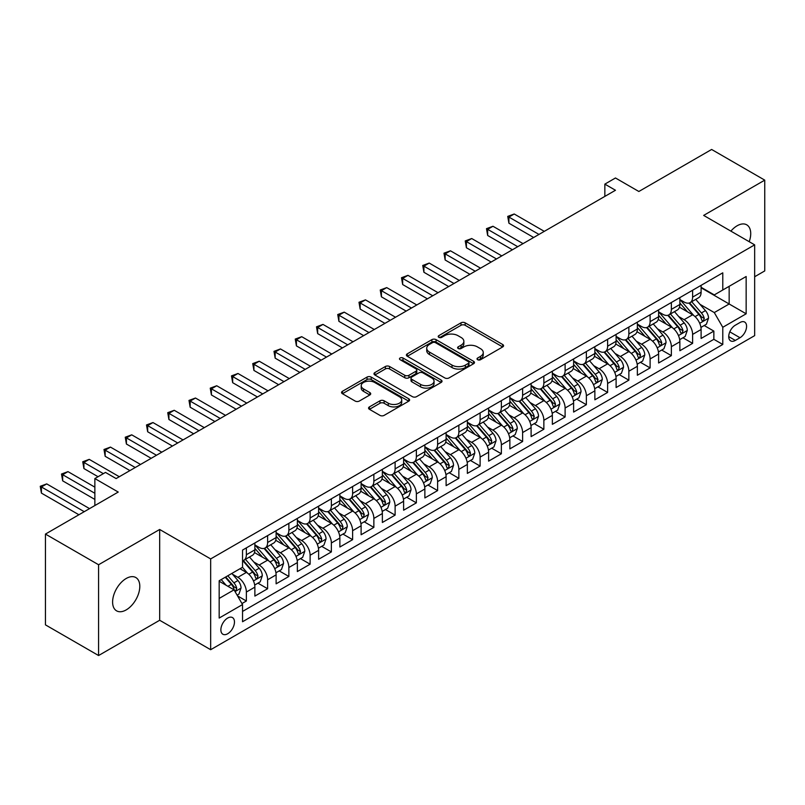 <?xml version="1.0" encoding="UTF-8"?>
<svg xmlns="http://www.w3.org/2000/svg" width="805" height="805" viewBox="0 0 805 805"><rect width="100%" height="100%" fill="white"/><g stroke="black" fill="none" stroke-linecap="round" stroke-linejoin="round"><path stroke-width="1.21" d="M477.627 359.714A2.063 1.187 0 0 0 480.545 359.714L502.702 346.925A2.948 1.701 0 0 0 503.568 345.717A2.948 1.701 0 0 0 502.702 344.52L465.159 322.835A2.948 1.701 0 0 0 460.993 322.835L438.826 335.635A2.063 1.187 0 0 0 438.222 336.48A2.063 1.187 0 0 0 438.826 337.325A2.063 1.187 0 0 0 441.744 337.325L444.612 335.665A9.439 5.454 0 0 1 457.965 335.665L461.094 337.466A9.439 5.454 0 0 1 463.861 341.32A9.439 5.454 0 0 1 461.094 345.174L458.226 346.834A2.063 1.187 0 0 0 457.622 347.68A2.063 1.187 0 0 0 458.226 348.515A2.063 1.187 0 0 0 461.144 348.515L464.012 346.864A9.439 5.454 0 0 1 477.365 346.864L480.494 348.666A9.439 5.454 0 0 1 483.252 352.52A9.439 5.454 0 0 1 480.494 356.374L477.627 358.034A2.063 1.187 0 0 0 477.023 358.879A2.063 1.187 0 0 0 477.627 359.714L477.627 358.034M126.204 609.898A19.229 11.109 120 0 0 138.772 592.943A19.229 11.109 120 0 0 135.824 577.537A19.229 11.109 120 0 0 126.204 578.483A19.229 11.109 120 0 0 113.636 595.438A19.229 11.109 120 0 0 116.584 610.844A19.229 11.109 120 0 0 126.204 609.898M749.214 241.711A19.229 11.109 120 0 0 746.738 224.826A19.229 11.109 120 0 0 737.128 225.772A19.229 11.109 120 0 0 730.89 231.126M227.674 633.756A9.62 5.554 120 0 0 233.953 625.284A9.62 5.554 120 0 0 232.474 617.576A9.62 5.554 120 0 0 227.674 618.049A9.62 5.554 120 0 0 221.385 626.532A9.62 5.554 120 0 0 222.864 634.229A9.62 5.554 120 0 0 227.674 633.756M369.425 406.897A2.948 1.701 0 0 0 368.559 408.095A2.948 1.701 0 0 0 369.425 409.302L379.96 415.38A2.948 1.701 0 0 0 384.126 415.38L408.739 401.172A2.948 1.701 0 0 0 409.604 399.974A2.948 1.701 0 0 0 408.739 398.767L371.196 377.092A2.948 1.701 0 0 0 367.03 377.092L342.417 391.3A2.948 1.701 0 0 0 341.551 392.508A2.948 1.701 0 0 0 342.417 393.705L355.136 401.051A2.948 1.701 0 0 0 359.312 401.051L369.837 394.973A2.948 1.701 0 0 0 370.702 393.766A2.948 1.701 0 0 0 369.837 392.568L363.528 388.926A7.889 4.558 0 0 1 361.224 385.696A7.889 4.558 0 0 1 366.094 381.49A7.889 4.558 0 0 1 374.687 382.476L399.411 396.744A7.889 4.558 0 0 1 401.715 399.974A7.889 4.558 0 0 1 396.845 404.18A7.889 4.558 0 0 1 388.252 403.194L384.126 400.81A2.948 1.701 0 0 0 379.96 400.81L369.425 406.897L369.425 409.302M754.657 276.749L764.75 270.923L764.75 180.139L711.63 149.468L638.848 191.489L615.473 177.986L604.847 184.124L615.473 190.262L116.111 478.562L105.485 472.424L94.859 478.562L94.859 505.55M98.582 564.748L98.582 655.532L159.672 620.263L159.672 529.479L98.582 564.748L45.452 534.077L118.234 492.056L94.859 478.562M159.672 529.479L210.669 558.922L754.657 244.851L754.657 335.635L210.669 649.705L210.669 558.922M764.75 180.139L703.661 215.408L754.657 244.851M444.823 377.937A2.948 1.701 0 0 0 448.999 377.937L473.612 363.719A2.948 1.701 0 0 0 474.477 362.522A2.948 1.701 0 0 0 473.612 361.314L436.069 339.64A2.948 1.701 0 0 0 431.893 339.64L407.28 353.848A2.948 1.701 0 0 0 406.414 355.055A2.948 1.701 0 0 0 407.28 356.253L444.823 377.937M400.91 360.167A2.063 1.187 0 0 1 403.003 360.459L403.003 358.004L441.17 380.041A2.948 1.701 0 0 1 442.036 381.248A2.948 1.701 0 0 1 441.17 382.445L416.557 396.654A2.948 1.701 0 0 1 412.391 396.654L374.848 374.979L374.848 372.574A2.948 1.701 0 0 0 373.983 373.782A2.948 1.701 0 0 0 374.848 374.979M374.848 372.574L385.384 366.496A2.948 1.701 0 0 1 389.55 366.496L404.774 375.281A2.948 1.701 0 0 0 408.95 375.281L415.933 371.246A2.948 1.701 0 0 0 416.799 370.048A2.948 1.701 0 0 0 415.933 368.841L400.085 359.684A2.063 1.187 0 0 1 399.481 358.849A2.063 1.187 0 0 1 400.759 357.742A2.063 1.187 0 0 1 403.003 358.004M98.582 655.532L45.452 624.861L45.452 534.077M241.963 603.549L246.37 601.003L237.556 595.911M232.534 574.247L237.867 577.326A12.025 6.943 60 0 1 246.37 592.047L254.873 587.137L254.873 596.092L267.622 588.737L257.952 583.152M253.786 561.971L259.119 565.05A12.025 6.943 60 0 1 267.622 579.781L276.115 574.871L276.115 583.826L288.864 576.461L279.204 570.886M275.038 549.704L280.371 552.783A12.025 6.943 60 0 1 288.864 567.505L297.367 562.604L297.367 571.56L310.116 564.194L300.446 558.61M296.28 537.438L301.613 540.517A12.025 6.943 60 0 1 310.116 555.239L318.619 550.328L318.619 559.284L331.368 551.928L321.698 546.343M317.532 525.172L322.865 528.251A12.025 6.943 60 0 1 331.368 542.973L339.871 538.062L339.871 547.018L352.62 539.662L342.95 534.077M338.784 512.906L344.117 515.985A12.025 6.943 60 0 1 352.62 530.706L361.113 525.796L361.113 534.751L373.862 527.396L364.202 521.811M360.036 500.63L365.369 503.709A12.025 6.943 60 0 1 373.862 518.44L382.365 513.53L382.365 522.485L395.114 515.12L385.444 509.545M381.278 488.363L386.611 491.442A12.025 6.943 60 0 1 395.114 506.164L403.617 501.263L403.617 510.219L416.366 502.853L406.696 497.269M402.53 476.097L407.863 479.176A12.025 6.943 60 0 1 416.366 493.898L424.869 488.987L424.869 497.943L437.618 490.587L427.948 485.002M423.782 463.831L429.115 466.91A12.025 6.943 60 0 1 437.618 481.632L446.111 476.721L446.111 485.677L458.86 478.321L449.2 472.736M445.034 451.565L450.367 454.644A12.025 6.943 60 0 1 458.86 469.365L467.363 464.455L467.363 473.41L480.112 466.055L470.442 460.47M466.276 439.289L471.609 442.368A12.025 6.943 60 0 1 480.112 457.089L488.615 452.189L488.615 461.144L501.364 453.779L491.694 448.204M487.528 427.022L492.861 430.101A12.025 6.943 60 0 1 501.364 444.823L509.867 439.922L509.867 448.878L522.616 441.512L512.946 435.928M508.78 414.756L514.113 417.835A12.025 6.943 60 0 1 522.616 432.557L531.109 427.646L531.109 436.602L543.858 429.246L534.198 423.661M530.022 402.49L535.365 405.569A12.025 6.943 60 0 1 543.858 420.291L552.361 415.38L552.361 424.336L565.11 416.98L555.44 411.395M551.274 390.214L556.607 393.303A12.025 6.943 60 0 1 565.11 408.024L573.613 403.114L573.613 412.069L586.362 404.704L576.692 399.129M572.526 377.948L577.859 381.027A12.025 6.943 60 0 1 586.362 395.748L594.865 390.848L594.865 399.803L607.614 392.438L597.944 386.863M593.778 365.681L599.111 368.76A12.025 6.943 60 0 1 607.614 383.482L616.107 378.581L616.107 387.537L628.856 380.171L619.196 374.587M615.02 353.415L620.363 356.494A12.025 6.943 60 0 1 628.856 371.216L637.359 366.305L637.359 375.261L650.108 367.905L640.438 362.32M636.272 341.149L641.605 344.228A12.025 6.943 60 0 1 650.108 358.95L658.611 354.039L658.611 362.995L671.36 355.639L661.69 350.054M657.524 328.873L662.857 331.962A12.025 6.943 60 0 1 671.36 346.683L679.863 341.773L679.863 350.728L692.612 343.363L692.612 334.407A12.025 6.943 -120 0 0 684.109 319.686L678.776 316.607M682.942 337.788L692.612 343.363M254.873 587.137A12.025 6.943 -120 0 0 246.37 572.415L239.991 568.733M276.115 574.871A12.025 6.943 -120 0 0 267.622 560.149L254.481 552.562M297.367 562.604A12.025 6.943 -120 0 0 288.864 547.883L275.723 540.296M318.619 550.328A12.025 6.943 -120 0 0 310.116 535.607L296.975 528.02M339.871 538.062A12.025 6.943 -120 0 0 331.368 523.341L318.227 515.753M361.113 525.796A12.025 6.943 -120 0 0 352.62 511.074L339.479 503.487M382.365 513.53A12.025 6.943 -120 0 0 373.862 498.808L360.721 491.221M403.617 501.263A12.025 6.943 -120 0 0 395.114 486.542L381.973 478.955M424.869 488.987A12.025 6.943 -120 0 0 416.366 474.266L403.225 466.679M446.111 476.721A12.025 6.943 -120 0 0 437.618 462L424.476 454.412M467.363 464.455A12.025 6.943 -120 0 0 458.86 449.733L445.718 442.146M488.615 452.189A12.025 6.943 -120 0 0 480.112 437.467L466.97 429.88M509.867 439.922A12.025 6.943 -120 0 0 501.364 425.201L488.222 417.614M531.109 427.646A12.025 6.943 -120 0 0 522.616 412.925L509.474 405.338M552.361 415.38A12.025 6.943 -120 0 0 543.858 400.659L530.716 393.071M573.613 403.114A12.025 6.943 -120 0 0 565.11 388.392L551.968 380.805M594.865 390.848A12.025 6.943 -120 0 0 586.362 376.126L573.22 368.539M616.107 378.581A12.025 6.943 -120 0 0 607.614 363.86L594.472 356.273M637.359 366.305A12.025 6.943 -120 0 0 628.856 351.584L615.714 343.997M658.611 354.039A12.025 6.943 -120 0 0 650.108 339.318L636.966 331.73M679.863 341.773A12.025 6.943 -120 0 0 671.36 327.051L658.218 319.464M739.996 322.513L735.317 325.21A9.318 5.383 120 0 0 729.229 333.421A9.318 5.383 120 0 0 730.658 340.887A9.318 5.383 120 0 0 735.317 340.424L739.996 337.728A9.318 5.383 120 0 0 746.084 329.517A9.318 5.383 120 0 0 744.655 322.05A9.318 5.383 120 0 0 739.996 322.513M219.171 598.427L234.044 589.834L242.547 604.555L242.547 621.732L722.779 344.47L722.779 327.293L714.287 312.571L700.018 304.34M242.547 604.555L219.171 618.049L219.171 580.757L242.547 567.263L242.547 550.087L722.779 272.825L722.779 290.001L746.155 276.507L746.155 313.799L722.779 327.293M254.873 544.935L259.119 547.39A12.025 6.943 60 0 0 265.127 547.984L273.63 543.073A12.025 6.943 -120 0 0 276.115 537.569L276.115 530.706M276.115 532.669L280.371 535.124A12.025 6.943 60 0 0 286.379 535.717L294.882 530.807A12.025 6.943 -120 0 0 297.367 525.303L297.367 518.43M297.367 520.402L301.613 522.848A12.025 6.943 60 0 0 307.631 523.451L316.124 518.541A12.025 6.943 -120 0 0 318.619 513.037L318.619 506.164M318.619 508.126L322.865 510.581A12.025 6.943 60 0 0 328.883 511.175L337.375 506.275A12.025 6.943 -120 0 0 339.871 500.77L339.871 493.898M339.871 495.86L344.117 498.315A12.025 6.943 60 0 0 350.125 498.909L358.627 493.998A12.025 6.943 -120 0 0 361.113 488.504L361.113 481.632M361.113 483.594L365.369 486.049A12.025 6.943 60 0 0 371.377 486.643L379.88 481.732A12.025 6.943 -120 0 0 382.365 476.228L382.365 469.365M382.365 471.328L386.611 473.783A12.025 6.943 60 0 0 392.629 474.376L401.121 469.466A12.025 6.943 -120 0 0 403.617 463.962L403.617 457.089M403.617 459.061L407.863 461.507A12.025 6.943 60 0 0 413.881 462.11L422.373 457.2A12.025 6.943 -120 0 0 424.869 451.696L424.869 444.823M424.869 446.785L429.115 449.24A12.025 6.943 60 0 0 435.123 449.834L443.625 444.934A12.025 6.943 -120 0 0 446.111 439.429L446.111 432.557M446.111 434.519L450.367 436.974A12.025 6.943 60 0 0 456.375 437.568L464.877 432.657A12.025 6.943 -120 0 0 467.363 427.163L467.363 420.291M467.363 422.253L471.609 424.708A12.025 6.943 60 0 0 477.627 425.302L486.119 420.391A12.025 6.943 -120 0 0 488.615 414.887L488.615 408.024M488.615 409.987L492.861 412.442A12.025 6.943 60 0 0 498.869 413.035L507.371 408.125A12.025 6.943 -120 0 0 509.867 402.621L509.867 395.748M509.867 397.71L514.113 400.166A12.025 6.943 60 0 0 520.121 400.769L528.623 395.859A12.025 6.943 -120 0 0 531.109 390.355L531.109 383.482M531.109 385.444L535.365 387.899A12.025 6.943 60 0 0 541.373 388.493L549.875 383.593A12.025 6.943 -120 0 0 552.361 378.088L552.361 371.216M552.361 373.178L556.607 375.633A12.025 6.943 60 0 0 562.625 376.227L571.117 371.316A12.025 6.943 -120 0 0 573.613 365.822L573.613 358.95M573.613 360.912L577.859 363.367A12.025 6.943 60 0 0 583.867 363.961L592.369 359.05A12.025 6.943 -120 0 0 594.865 353.546L594.865 346.683M594.865 348.646L599.111 351.101A12.025 6.943 60 0 0 605.119 351.694L613.621 346.784A12.025 6.943 -120 0 0 616.107 341.28L616.107 334.407M616.107 336.369L620.363 338.825A12.025 6.943 60 0 0 626.371 339.418L634.873 334.518A12.025 6.943 -120 0 0 637.359 329.014L637.359 322.141M637.359 324.103L641.605 326.558A12.025 6.943 60 0 0 647.623 327.152L656.115 322.252A12.025 6.943 -120 0 0 658.611 316.747L658.611 309.875M658.611 311.837L662.857 314.292A12.025 6.943 60 0 0 668.864 314.886L677.367 309.975A12.025 6.943 -120 0 0 679.863 304.481L679.863 297.608M242.547 611.428L713.854 339.318L713.854 331.097L701.105 338.462L701.105 329.507A12.025 6.943 -120 0 0 692.612 314.785L679.47 307.198M679.863 299.571L684.109 302.026A12.025 6.943 -120 0 0 690.116 302.62A12.025 6.943 -120 0 0 692.612 297.115L692.612 290.243M690.116 302.62L698.619 297.709A12.025 6.943 -120 0 0 701.105 292.205L701.105 285.342M246.37 547.883L246.37 554.746A12.025 6.943 60 0 1 243.885 560.25A12.025 6.943 60 0 1 242.547 560.733M243.885 560.25L252.378 555.339A12.025 6.943 -120 0 0 254.873 549.845L254.873 542.973M267.622 535.607L267.622 542.479A12.025 6.943 60 0 1 265.127 547.984M288.864 523.341L288.864 530.213A12.025 6.943 60 0 1 286.379 535.717M310.116 511.074L310.116 517.947A12.025 6.943 60 0 1 307.631 523.451M331.368 498.808L331.368 505.671A12.025 6.943 60 0 1 328.883 511.175M352.62 486.542L352.62 493.405A12.025 6.943 60 0 1 350.125 498.909M373.862 474.266L373.862 481.138A12.025 6.943 60 0 1 371.377 486.643M395.114 462L395.114 468.872A12.025 6.943 60 0 1 392.629 474.376M416.366 449.733L416.366 456.606A12.025 6.943 60 0 1 413.881 462.11M437.618 437.467L437.618 444.33A12.025 6.943 60 0 1 435.123 449.834M458.86 425.191L458.86 432.064A12.025 6.943 60 0 1 456.375 437.568M480.112 412.925L480.112 419.797A12.025 6.943 60 0 1 477.627 425.302M501.364 400.659L501.364 407.531A12.025 6.943 60 0 1 498.869 413.035M522.616 388.392L522.616 395.265A12.025 6.943 60 0 1 520.121 400.769M543.858 376.126L543.858 382.989A12.025 6.943 60 0 1 541.373 388.493M565.11 363.85L565.11 370.723A12.025 6.943 60 0 1 562.625 376.227M586.362 351.584L586.362 358.456A12.025 6.943 60 0 1 583.867 363.961M607.614 339.318L607.614 346.19A12.025 6.943 60 0 1 605.119 351.694M628.856 327.051L628.856 333.924A12.025 6.943 60 0 1 626.371 339.418M650.108 314.785L650.108 321.648A12.025 6.943 60 0 1 647.623 327.152M671.36 302.509L671.36 309.382A12.025 6.943 60 0 1 668.864 314.886M671.36 346.683L671.36 355.639M650.108 358.95L650.108 367.905M628.856 371.216L628.856 380.171M607.614 383.482L607.614 392.438M586.362 395.748L586.362 404.704M565.11 408.024L565.11 416.98M543.858 420.291L543.858 429.246M522.616 432.557L522.616 441.512M501.364 444.823L501.364 453.779M480.112 457.089L480.112 466.055M458.86 469.365L458.86 478.321M437.618 481.632L437.618 490.587M416.366 493.898L416.366 502.853M395.114 506.164L395.114 515.12M373.862 518.44L373.862 527.396M352.62 530.706L352.62 539.662M331.368 542.973L331.368 551.928M310.116 555.239L310.116 564.194M288.864 567.505L288.864 576.461M267.622 579.781L267.622 588.737M246.37 592.047L246.37 601.003M234.044 589.834L219.171 581.25M714.287 312.571L729.159 303.988L729.159 286.318L746.155 276.507M701.105 287.788L746.155 313.799M701.105 287.305L714.287 294.912L722.779 290.001M159.672 620.263L210.669 649.705M604.847 184.124L604.847 196.39M704.194 325.522L713.854 331.097M713.854 339.318L722.779 344.47M478.452 360.006L480.494 358.829A9.439 5.454 0 0 0 483.252 354.975L483.252 352.52M463.861 341.32L463.861 343.775A9.439 5.454 0 0 1 461.094 347.629L459.051 348.807M502.662 346.945L465.159 325.29A2.948 1.701 0 0 0 460.993 325.29L439.651 337.607M473.571 363.749L436.069 342.095A2.948 1.701 0 0 0 431.893 342.095L407.32 356.283M468.389 363.357A2.063 1.187 0 0 0 469.003 362.522A2.063 1.187 0 0 0 468.389 361.676L435.435 342.648A2.063 1.187 0 0 0 432.516 342.648L429.498 344.399A9.439 5.454 0 0 0 426.731 348.253A9.439 5.454 0 0 0 429.498 352.107L452.018 365.108A9.439 5.454 0 0 0 465.371 365.108L468.389 363.357L468.389 365.812A2.063 1.187 0 0 0 469.003 364.977L469.003 362.522M426.731 348.253L426.731 350.698A9.439 5.454 0 0 0 429.498 354.552L429.498 352.107M468.389 365.812L465.371 367.563A9.439 5.454 0 0 1 452.018 367.563L429.498 354.552M374.889 375.009L385.384 368.942L385.384 366.496M416.799 370.048L416.799 372.494A2.948 1.701 0 0 1 415.933 373.701L408.95 377.736A2.948 1.701 0 0 1 404.774 377.736L389.55 368.942A2.948 1.701 0 0 0 385.384 368.942M403.003 360.459L441.14 382.476M420.582 384.408A7.889 4.558 0 0 0 429.176 385.394A7.889 4.558 0 0 0 434.046 381.188A7.889 4.558 0 0 0 431.732 377.958L423.028 372.936A2.948 1.701 0 0 0 418.862 372.936L411.868 376.971A2.948 1.701 0 0 0 411.003 378.169A2.948 1.701 0 0 0 411.868 379.376L420.582 384.408L420.582 386.863A7.889 4.558 0 0 0 429.176 387.849A7.889 4.558 0 0 0 434.046 383.633L434.046 381.188M411.003 378.169L411.003 380.624A2.948 1.701 0 0 0 411.868 381.832L411.868 379.376M420.582 386.863L411.868 381.832M401.715 399.974L401.715 402.42A7.889 4.558 0 0 1 396.845 406.636A7.889 4.558 0 0 1 388.252 405.64L384.126 403.265A2.948 1.701 0 0 0 379.96 403.265L369.465 409.322M361.224 385.696L361.224 388.151A7.889 4.558 0 0 0 363.528 391.371L363.528 388.926M369.797 394.993L363.528 391.371M408.699 401.192L371.196 379.547A2.948 1.701 0 0 0 367.03 379.547L342.457 393.726M700.934 327.404L706.418 324.224L708.541 318.096A7.959 4.599 -120 0 0 705.442 310.619L695.731 299.38M693.789 315.56L682.278 302.227A22.993 13.272 -120 0 0 679.863 299.702M687.47 311.817L681.03 304.36A19.079 11.018 -120 0 0 679.863 303.083M544.291 231.357L514.224 213.999L508.911 217.068L508.911 223.196L533.665 237.495M689.04 303.052L698.861 314.423A7.959 4.599 60 0 1 701.698 319.907L702.272 320.853L703.349 320.702L704.244 318.438A7.959 4.599 -120 0 0 701.407 312.944L691.696 301.704M689.613 302.861L700.169 315.077A4.055 2.345 60 0 1 701.185 316.667L704.244 318.438M508.911 223.196L507.734 216.394L538.978 234.426M507.734 216.394L514.224 213.999M679.682 339.67L685.176 336.5L687.299 330.362A7.959 4.599 -120 0 0 684.19 322.886L674.489 311.646M672.537 327.826L661.026 314.493A22.993 13.272 -120 0 0 658.611 311.968M666.228 324.083L659.788 316.627A19.079 11.018 -120 0 0 658.611 315.349M523.039 243.623L492.972 226.265L487.659 229.334L487.659 235.473L512.413 249.761M667.788 315.319L677.609 326.689A7.959 4.599 60 0 1 680.446 332.173L681.03 333.119L682.097 332.968L682.992 330.704A7.959 4.599 -120 0 0 680.155 325.22L670.444 313.98M668.361 315.137L678.917 327.353A4.055 2.345 60 0 1 679.933 328.933L682.992 330.704M487.659 235.473L486.492 228.66L517.726 246.692M486.492 228.66L492.972 226.265M658.43 351.936L663.924 348.766L666.047 342.628A7.959 4.599 -120 0 0 662.948 335.152L653.237 323.912M651.285 340.092L639.774 326.76A22.993 13.272 -120 0 0 637.359 324.234M644.976 336.359L638.536 328.903A19.079 11.018 -120 0 0 637.359 327.615M501.787 255.889L471.72 238.532L466.407 241.601L466.407 247.739L491.161 262.027M646.536 327.585L656.357 338.955A7.959 4.599 60 0 1 659.194 344.439L659.778 345.385L660.855 345.234L661.75 342.97A7.959 4.599 -120 0 0 658.903 337.486L649.202 326.246M647.109 327.404L657.665 339.619A4.055 2.345 60 0 1 658.691 341.209L661.75 342.97M466.407 247.739L465.24 240.926L496.474 258.958M465.24 240.926L471.72 238.532M637.178 364.202L642.672 361.032L644.795 354.894A7.959 4.599 -120 0 0 641.696 347.418L631.985 336.178M630.043 352.369L618.522 339.036A22.993 13.272 -120 0 0 616.107 336.51M623.724 348.625L617.284 341.169A19.079 11.018 -120 0 0 616.107 339.881M480.535 268.166L450.468 250.808L445.155 253.867L445.155 260.005L469.909 274.294M625.284 339.851L635.105 351.222A7.959 4.599 60 0 1 637.942 356.716L638.526 357.651L639.603 357.5L640.498 355.236A7.959 4.599 -120 0 0 637.661 349.752L627.95 338.513M625.867 339.67L636.413 351.886A4.055 2.345 60 0 1 637.439 353.476L640.498 355.236M445.155 260.005L443.988 253.193L475.222 271.225M443.988 253.193L450.468 250.808M615.936 376.468L621.42 373.299L623.543 367.171A7.959 4.599 -120 0 0 620.444 359.694L610.733 348.444M608.791 364.635L597.28 351.302A22.993 13.272 -120 0 0 594.865 348.776M602.472 360.892L596.032 353.435A19.079 11.018 -120 0 0 594.865 352.157M459.293 280.432L429.226 263.074L423.913 266.143L423.913 272.271L448.667 286.56M604.042 352.127L613.863 363.498A7.959 4.599 60 0 1 616.7 368.982L617.274 369.928L618.351 369.767L619.246 367.503A7.959 4.599 -120 0 0 616.409 362.019L606.698 350.779M604.615 351.936L615.171 364.152A4.055 2.345 60 0 1 616.187 365.742L619.246 367.503M423.913 272.271L422.736 265.469L453.98 283.501M422.736 265.469L429.226 263.074M594.684 388.745L600.178 385.575L602.301 379.437A7.959 4.599 -120 0 0 599.192 371.96L589.491 360.721M587.539 376.901L576.028 363.568A22.993 13.272 -120 0 0 573.613 361.043M581.23 373.158L574.79 365.701A19.079 11.018 -120 0 0 573.613 364.424M438.041 292.698L407.974 275.34L402.661 278.409L402.661 284.537L427.415 298.836M582.79 364.393L592.611 375.764A7.959 4.599 60 0 1 595.448 381.248L596.032 382.194L597.099 382.043L597.994 379.779A7.959 4.599 -120 0 0 595.157 374.285L585.446 363.045M583.363 364.202L593.919 376.418A4.055 2.345 60 0 1 594.935 378.008L597.994 379.779M402.661 284.537L401.494 277.735L432.728 295.767M401.494 277.735L407.974 275.34M573.432 401.011L578.926 397.841L581.049 391.703A7.959 4.599 -120 0 0 577.95 384.226L568.239 372.987M566.287 389.167L554.776 375.834A22.993 13.272 -120 0 0 552.361 373.309M559.978 385.424L553.538 377.968A19.079 11.018 -120 0 0 552.361 376.69M416.789 304.964L386.722 287.606L381.409 290.675L381.409 296.814L406.163 311.102M561.538 376.66L571.359 388.03A7.959 4.599 60 0 1 574.196 393.514L574.78 394.46L575.857 394.309L576.752 392.045A7.959 4.599 -120 0 0 573.905 386.561L564.204 375.321M562.121 376.478L572.667 388.694A4.055 2.345 60 0 1 573.693 390.274L576.752 392.045M381.409 296.814L380.242 290.001L411.476 308.033M380.242 290.001L386.722 287.606M552.18 413.277L557.674 410.107L559.797 403.969A7.959 4.599 -120 0 0 556.698 396.493L546.987 385.253M545.045 401.433L533.524 388.111A22.993 13.272 -120 0 0 531.109 385.575M538.726 397.7L532.286 390.244A19.079 11.018 -120 0 0 531.109 388.956M395.537 317.24L365.47 299.873L360.157 302.942L360.157 309.08L384.911 323.369M540.286 388.926L550.107 400.296A7.959 4.599 60 0 1 552.944 405.78L553.528 406.726L554.605 406.575L555.5 404.311A7.959 4.599 -120 0 0 552.663 398.827L542.952 387.587M540.869 388.745L551.415 400.96A4.055 2.345 60 0 1 552.441 402.55L555.5 404.311M360.157 309.08L358.99 302.267L390.224 320.299M358.99 302.267L365.47 299.873M530.938 425.543L536.422 422.373L538.545 416.235A7.959 4.599 -120 0 0 535.446 408.759L525.735 397.519M523.793 413.71L512.282 400.377A22.993 13.272 -120 0 0 509.867 397.851M517.474 409.966L511.034 402.51A19.079 11.018 -120 0 0 509.867 401.222M374.295 329.507L344.228 312.149L338.915 315.208L338.915 321.346L363.669 335.635M519.044 401.192L528.865 412.563A7.959 4.599 60 0 1 531.702 418.057L532.276 418.992L533.353 418.842L534.248 416.577A7.959 4.599 -120 0 0 531.411 411.093L521.7 399.854M519.617 401.011L530.173 413.227A4.055 2.345 60 0 1 531.189 414.817L534.248 416.577M338.915 321.346L337.738 314.534L368.982 332.576M337.738 314.534L344.228 312.149M509.686 437.809L515.18 434.64L517.303 428.512A7.959 4.599 -120 0 0 514.194 421.035L504.494 409.785M502.541 425.976L491.03 412.643A22.993 13.272 -120 0 0 488.615 410.117M496.232 422.233L489.792 414.776A19.079 11.018 -120 0 0 488.615 413.498M353.043 341.773L322.976 324.415L317.663 327.484L317.663 333.612L342.417 347.911M497.792 413.468L507.613 424.839A7.959 4.599 60 0 1 510.451 430.323L511.034 431.269L512.101 431.108L512.996 428.844A7.959 4.599 -120 0 0 510.159 423.36L500.448 412.12M498.365 413.277L508.921 425.493A4.055 2.345 60 0 1 509.947 427.083L512.996 428.844M317.663 333.612L316.496 326.81L347.73 344.842M316.496 326.81L322.976 324.415M488.434 450.086L493.928 446.916L496.051 440.778A7.959 4.599 -120 0 0 492.952 433.301L483.242 422.062M481.299 438.242L469.778 424.909A22.993 13.272 -120 0 0 467.363 422.384M474.98 434.499L468.54 427.042A19.079 11.018 -120 0 0 467.363 425.765M331.791 354.039L301.724 336.681L296.411 339.75L296.411 345.878L321.165 360.177M476.54 425.734L486.361 437.105A7.959 4.599 60 0 1 489.199 442.589L489.782 443.535L490.859 443.384L491.754 441.12A7.959 4.599 -120 0 0 488.907 435.626L479.206 424.386M477.124 425.543L487.669 437.759A4.055 2.345 60 0 1 488.695 439.349L491.754 441.12M296.411 345.878L295.244 339.076L326.478 357.108M295.244 339.076L301.724 336.681M467.182 462.352L472.676 459.182L474.799 453.044A7.959 4.599 -120 0 0 471.7 445.568L461.99 434.328M460.047 450.508L448.526 437.175A22.993 13.272 -120 0 0 446.111 434.65M453.728 446.765L447.288 439.309A19.079 11.018 -120 0 0 446.111 438.031M310.539 366.305L280.472 348.947L275.159 352.016L275.159 358.155L299.913 372.443M455.288 438L465.109 449.371A7.959 4.599 60 0 1 467.947 454.855L468.53 455.801L469.607 455.65L470.502 453.386A7.959 4.599 -120 0 0 467.665 447.902L457.954 436.662M455.872 437.819L466.417 450.035A4.055 2.345 60 0 1 467.443 451.615L470.502 453.386M275.159 358.155L273.992 351.342L305.226 369.374M273.992 351.342L280.472 348.947M445.94 474.618L451.424 471.448L453.547 465.31A7.959 4.599 -120 0 0 450.448 457.834L440.738 446.594M438.795 462.774L427.284 449.452A22.993 13.272 -120 0 0 424.869 446.916M432.476 459.041L426.036 451.585A19.079 11.018 -120 0 0 424.869 450.297M289.297 378.581L259.23 361.214L253.917 364.283L253.917 370.421L278.671 384.71M434.046 450.267L443.867 461.637A7.959 4.599 60 0 1 446.705 467.121L447.278 468.067L448.355 467.916L449.25 465.652A7.959 4.599 -120 0 0 446.413 460.168L436.702 448.928M434.62 450.086L445.175 462.301A4.055 2.345 60 0 1 446.191 463.891L449.25 465.652M253.917 370.421L252.74 363.608L283.984 381.64M252.74 363.608L259.23 361.214M424.688 486.884L430.182 483.714L432.305 477.586A7.959 4.599 -120 0 0 429.196 470.1L419.496 458.86M417.543 475.051L406.032 461.718A22.993 13.272 -120 0 0 403.617 459.192M411.234 471.307L404.794 463.851A19.079 11.018 -120 0 0 403.617 462.563M268.045 390.848L237.978 373.49L232.665 376.549L232.665 382.687L257.419 396.976M412.794 462.533L422.615 473.904A7.959 4.599 60 0 1 425.453 479.398L426.036 480.333L427.103 480.183L427.998 477.918A7.959 4.599 -120 0 0 425.161 472.434L415.45 461.195M413.368 462.352L423.923 474.568A4.055 2.345 60 0 1 424.949 476.158L427.998 477.918M232.665 382.687L231.498 375.875L262.732 393.917M231.498 375.875L237.978 373.49M403.436 499.15L408.93 495.981L411.053 489.853A7.959 4.599 -120 0 0 407.954 482.376L398.244 471.136M396.302 487.317L384.78 473.984A22.993 13.272 -120 0 0 382.365 471.458M389.982 483.574L383.542 476.117A19.079 11.018 -120 0 0 382.365 474.839M246.793 403.114L216.726 385.756L211.413 388.825L211.413 394.953L236.167 409.252M391.542 474.809L401.363 486.18A7.959 4.599 60 0 1 404.201 491.664L404.784 492.61L405.861 492.459L406.756 490.185A7.959 4.599 -120 0 0 403.909 484.701L394.209 473.461M392.126 474.618L402.671 486.834A4.055 2.345 60 0 1 403.697 488.424L406.756 490.185M211.413 394.953L210.246 388.151L241.48 406.183M210.246 388.151L216.726 385.756M382.184 511.427L387.678 508.257L389.801 502.119A7.959 4.599 -120 0 0 386.702 494.642L376.992 483.403M375.05 499.583L363.538 486.25A22.993 13.272 -120 0 0 361.113 483.725M368.73 495.84L362.29 488.383A19.079 11.018 -120 0 0 361.113 487.106M225.541 415.38L195.474 398.022L190.161 401.091L190.161 407.219L214.915 421.518M370.29 487.075L380.111 498.446A7.959 4.599 60 0 1 382.949 503.93L383.532 504.876L384.609 504.725L385.504 502.461A7.959 4.599 -120 0 0 382.667 496.967L372.957 485.727M370.874 486.884L381.419 499.11A4.055 2.345 60 0 1 382.445 500.69L385.504 502.461M190.161 407.219L188.994 400.417L220.228 418.449M188.994 400.417L195.474 398.022M360.942 523.693L366.426 520.523L368.549 514.385A7.959 4.599 -120 0 0 365.45 506.909L355.74 495.669M353.798 511.849L342.286 498.516A22.993 13.272 -120 0 0 339.871 495.991M347.478 508.106L341.038 500.65A19.079 11.018 -120 0 0 339.871 499.372M204.299 427.646L174.232 410.288L168.919 413.357L168.919 419.496L193.673 433.784M349.048 499.342L358.869 510.712A7.959 4.599 60 0 1 361.707 516.196L362.28 517.142L363.357 516.991L364.252 514.727A7.959 4.599 -120 0 0 361.415 509.243L351.704 498.003M349.622 499.16L360.177 511.376A4.055 2.345 60 0 1 361.193 512.956L364.252 514.727M168.919 419.496L167.742 412.683L198.986 430.715M167.742 412.683L174.232 410.288M339.69 535.959L345.184 532.789L347.307 526.651A7.959 4.599 -120 0 0 344.198 519.175L334.498 507.935M332.546 524.115L321.034 510.793A22.993 13.272 -120 0 0 318.619 508.257M326.236 520.382L319.796 512.926A19.079 11.018 -120 0 0 318.619 511.638M183.047 439.922L152.98 422.555L147.667 425.624L147.667 431.762L172.421 446.05M327.796 511.608L337.617 522.978A7.959 4.599 60 0 1 340.455 528.462L341.038 529.408L342.105 529.257L343 526.993A7.959 4.599 -120 0 0 340.163 521.509L330.452 510.269M328.37 511.427L338.925 523.642A4.055 2.345 60 0 1 339.952 525.232L343 526.993M147.667 431.762L146.5 424.949L177.734 442.981M146.5 424.949L152.98 422.555M318.438 548.225L323.932 545.055L326.055 538.927A7.959 4.599 -120 0 0 322.956 531.441L313.246 520.201M311.304 536.392L299.782 523.059A22.993 13.272 -120 0 0 297.367 520.533M304.984 532.648L298.544 525.192A19.079 11.018 -120 0 0 297.367 523.904M161.795 452.189L131.728 434.831L126.415 437.89L126.415 444.028L151.169 458.317M306.544 523.874L316.365 535.245A7.959 4.599 60 0 1 319.203 540.739L319.786 541.674L320.863 541.524L321.759 539.259A7.959 4.599 -120 0 0 318.911 533.775L309.211 522.536M307.128 523.693L317.673 535.909A4.055 2.345 60 0 1 318.7 537.499L321.759 539.259M126.415 444.028L125.248 437.216L156.482 455.258M125.248 437.216L131.728 434.831M297.186 560.491L302.68 557.322L304.803 551.194A7.959 4.599 -120 0 0 301.704 543.717L291.994 532.477M290.052 548.658L278.54 535.325A22.993 13.272 -120 0 0 276.115 532.799M283.732 544.915L277.292 537.458A19.079 11.018 -120 0 0 276.115 536.18M140.543 464.455L110.476 447.097L105.163 450.166L105.163 456.294L129.917 470.593M285.292 536.15L295.113 547.521A7.959 4.599 60 0 1 297.951 553.005L298.534 553.951L299.611 553.8L300.507 551.526A7.959 4.599 -120 0 0 297.669 546.042L287.959 534.802M285.876 535.959L296.421 548.175A4.055 2.345 60 0 1 297.448 549.765L300.507 551.526M105.163 456.294L103.996 449.492L135.23 467.524M103.996 449.492L110.476 447.097M275.944 572.768L281.428 569.598L283.551 563.46A7.959 4.599 -120 0 0 280.452 555.983L270.742 544.744M268.8 560.924L257.288 547.591A22.993 13.272 -120 0 0 254.873 545.066M262.49 557.181L256.04 549.724A19.079 11.018 -120 0 0 254.873 548.447M119.301 476.721L89.234 459.363L83.921 462.432L83.921 468.56L98.049 476.721M264.05 548.416L273.871 559.787A7.959 4.599 60 0 1 276.709 565.271L277.282 566.217L278.359 566.066L279.255 563.802A7.959 4.599 -120 0 0 276.417 558.318L266.707 547.068M264.624 548.225L275.179 560.451A4.055 2.345 60 0 1 276.196 562.031L279.255 563.802M83.921 468.56L82.744 461.758L103.362 473.652M82.744 461.758L89.234 459.363M254.692 585.034L260.186 581.864L262.309 575.726A7.959 4.599 -120 0 0 259.2 568.25L249.5 557.01M247.548 573.19L242.466 567.304M241.238 569.447L240.413 568.491M94.859 487.156L67.982 471.629L62.669 474.698L62.669 480.837L94.859 499.422M242.798 560.683L252.619 572.053A7.959 4.599 60 0 1 255.457 577.537L256.04 578.483L257.117 578.332L258.002 576.068A7.959 4.599 -120 0 0 255.165 570.584L245.455 559.344M243.372 560.501L253.927 572.717A4.055 2.345 60 0 1 254.954 574.297L258.002 576.068M62.669 480.837L61.502 474.024L94.859 493.284M61.502 474.024L67.982 471.629M237.123 595.177L238.934 594.13L241.057 587.992A7.959 4.599 -120 0 0 237.958 580.516L231.84 573.442M226.135 585.275L221.214 579.58M219.986 581.723L219.171 580.777M89.546 508.619L46.73 483.896L41.417 486.965L41.417 493.103L78.92 514.757M225.259 577.245L231.367 584.319A7.959 4.599 60 0 1 234.205 589.803L234.788 590.749L235.865 590.598L236.761 588.334A7.959 4.599 -120 0 0 233.913 582.85L227.805 575.776M225.752 576.964L232.675 584.983A4.055 2.345 60 0 1 233.702 586.573L236.761 588.334M41.417 493.103L40.25 486.29L84.233 511.688M40.25 486.29L46.73 483.896M237.867 577.326L246.37 572.415M259.119 565.05L267.622 560.149M280.371 552.783L288.864 547.883M301.613 540.517L310.116 535.607M322.865 528.251L331.368 523.341M344.117 515.985L352.62 511.074M365.369 503.709L373.862 498.808M386.611 491.442L395.114 486.542M407.863 479.176L416.366 474.266M429.115 466.91L437.618 462M450.367 454.644L458.86 449.733M471.609 442.368L480.112 437.467M492.861 430.101L501.364 425.201M514.113 417.835L522.616 412.925M535.365 405.569L543.858 400.659M556.607 393.303L565.11 388.392M577.859 381.027L586.362 376.126M599.111 368.76L607.614 363.86M620.363 356.494L628.856 351.584M641.605 344.228L650.108 339.318M662.857 331.962L671.36 327.051M684.109 319.686L692.612 314.785M692.612 297.115L701.105 292.205M246.37 554.746L254.873 549.845M267.622 542.479L276.115 537.569M288.864 530.213L297.367 525.303M310.116 517.947L318.619 513.037M331.368 505.671L339.871 500.77M352.62 493.405L361.113 488.504M373.862 481.138L382.365 476.228M395.114 468.872L403.617 463.962M416.366 456.606L424.869 451.696M437.618 444.33L446.111 439.429M458.86 432.064L467.363 427.163M480.112 419.797L488.615 414.887M501.364 407.531L509.867 402.621M522.616 395.265L531.109 390.355M543.858 382.989L552.361 378.088M565.11 370.723L573.613 365.822M586.362 358.456L594.865 353.546M607.614 346.19L616.107 341.28M628.856 333.924L637.359 329.014M650.108 321.648L658.611 316.747M671.36 309.382L679.863 304.481M692.612 334.407L701.105 329.507M729.803 331.841L739.996 337.728M728.736 336.621L735.317 340.424M480.494 358.829L480.494 356.374M458.226 348.515L458.226 346.834M461.094 347.629L461.094 345.174M438.826 337.325L438.826 335.635M460.993 325.29L460.993 322.835M465.159 325.29L465.159 322.835M502.702 346.925L502.702 344.52M407.28 356.253L407.28 353.848M431.893 342.095L431.893 339.64M436.069 342.095L436.069 339.64M473.612 363.719L473.612 361.314M452.018 367.563L452.018 365.108M465.371 367.563L465.371 365.108M389.55 368.942L389.55 366.496M404.774 377.736L404.774 375.281M408.95 377.736L408.95 375.281M415.933 373.701L415.933 371.246M441.17 382.445L441.17 380.041M379.96 403.265L379.96 400.81M384.126 403.265L384.126 400.81M388.252 405.64L388.252 403.194M369.837 394.973L369.837 392.568M342.417 393.705L342.417 391.3M367.03 379.547L367.03 377.092M371.196 379.547L371.196 377.092M408.739 401.172L408.739 398.767M699.716 323.318L708.491 318.247M682.278 302.227L683.365 301.593M701.407 312.944L705.442 310.619M695.057 316.617L698.861 314.423M678.464 335.584L687.239 330.513M661.026 314.493L662.123 313.859M680.155 325.22L684.19 322.886M673.805 328.883L677.609 326.689M657.212 347.851L665.997 342.789M639.774 326.76L640.871 326.136M658.903 337.486L662.948 335.152M652.563 341.149L656.357 338.955M635.97 360.117L644.745 355.055M618.522 339.036L619.619 338.402M637.661 349.752L641.696 347.418M631.311 353.415L635.105 351.222M614.718 372.393L623.493 367.322M597.28 351.302L598.367 350.668M616.409 362.019L620.444 359.694M610.059 365.681L613.863 363.498M593.466 384.659L602.241 379.588M576.028 363.568L577.125 362.934M595.157 374.285L599.192 371.96M588.807 377.958L592.611 375.764M572.214 396.925L580.999 391.854M554.776 375.834L555.873 375.211M573.905 386.561L577.95 384.226M567.565 390.224L571.359 388.03M550.972 409.192L559.747 404.13M533.524 388.111L534.621 387.477M552.663 398.827L556.698 396.493M546.313 402.49L550.107 400.296M529.72 421.458L538.495 416.396M512.282 400.377L513.379 399.743M531.411 411.093L535.446 408.759M525.061 414.756L528.865 412.563M508.468 433.734L517.243 428.663M491.03 412.643L492.127 412.009M510.159 423.36L514.194 421.035M503.809 427.022L507.613 424.839M487.216 446L496.001 440.929M469.778 424.909L470.875 424.275M488.907 435.626L492.952 433.301M482.567 439.299L486.361 437.105M465.974 458.266L474.749 453.195M448.526 437.175L449.623 436.552M467.665 447.902L471.7 445.568M461.315 451.565L465.109 449.371M444.722 470.533L453.497 465.471M427.284 449.452L428.381 448.818M446.413 460.168L450.448 457.834M440.063 463.831L443.867 461.637M423.47 482.799L432.245 477.737M406.032 461.718L407.129 461.084M425.161 472.434L429.196 470.1M418.811 476.097L422.615 473.904M402.218 495.075L411.003 490.004M384.78 473.984L385.877 473.35M403.909 484.701L407.954 482.376M397.569 488.373L401.363 486.18M380.976 507.341L389.751 502.27M363.538 486.25L364.625 485.616M382.667 496.967L386.702 494.642M376.317 500.64L380.111 498.446M359.724 519.607L368.499 514.536M342.286 498.516L343.383 497.893M361.415 509.243L365.45 506.909M355.065 512.906L358.869 510.712M338.472 531.874L347.247 526.812M321.034 510.793L322.131 510.159M340.163 521.509L344.198 519.175M333.813 525.172L337.617 522.978M317.22 544.14L326.005 539.078M299.782 523.059L300.879 522.425M318.911 533.775L322.956 531.441M312.571 537.438L316.365 535.245M295.978 556.416L304.753 551.345M278.54 535.325L279.627 534.691M297.669 546.042L301.704 543.717M291.319 549.714L295.113 547.521M274.726 568.682L283.501 563.611M257.288 547.591L258.385 546.957M276.417 558.318L280.452 555.983M270.067 561.981L273.871 559.787M253.474 580.948L262.249 575.877M255.165 570.584L259.2 568.25M248.815 574.247L252.619 572.053M235.05 591.584L241.007 588.153M233.913 582.85L237.958 580.516M227.926 586.302L231.367 584.319"/></g></svg>

